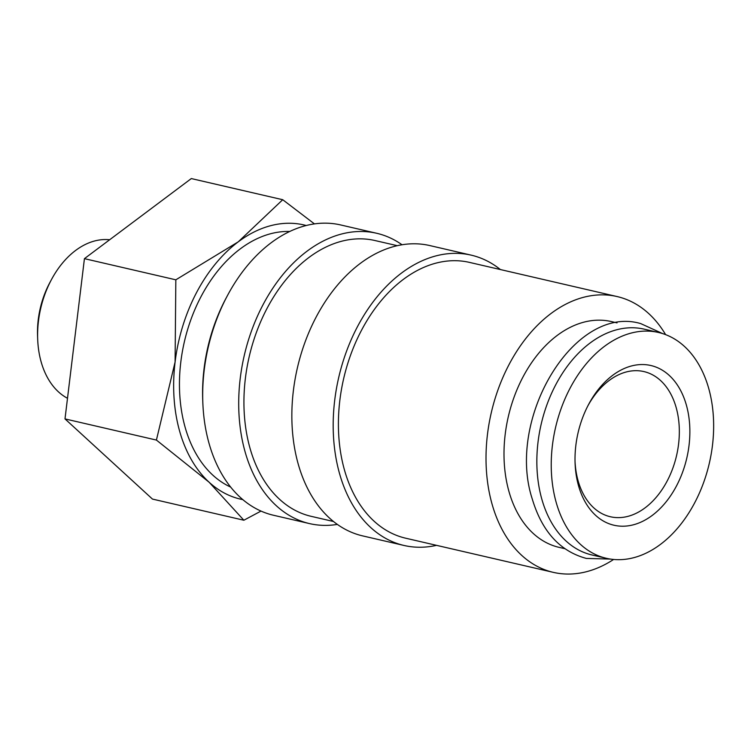 <?xml version="1.0" encoding="UTF-8"?>
<svg xmlns="http://www.w3.org/2000/svg" width="751" height="751" viewBox="0 0 751 751"><rect width="100%" height="100%" fill="white"/><g stroke="black" fill="none" stroke-linecap="round" stroke-linejoin="round"><path stroke-width="1.13" d="M658.561 332.486L644.18 329.154A115.879 78.93 103 0 0 559.927 377.34A115.879 78.93 103 0 0 541.828 499.18A115.879 78.93 103 0 0 591.929 554.961L606.32 558.284A115.879 78.93 103 0 0 690.573 510.098A115.879 78.93 103 0 0 708.672 388.267A115.879 78.93 103 0 0 658.561 332.486A115.879 78.93 103 0 0 574.308 380.673A115.879 78.93 103 0 0 556.209 502.503A115.879 78.93 103 0 0 606.32 558.284M337.34 524.405A148.989 101.479 -77 0 1 309.534 523.597L273.514 515.261A148.989 101.479 -77 0 1 209.088 443.55A148.989 101.479 -77 0 1 202.808 402.095A148.989 101.479 -77 0 1 227.459 295.556A148.989 101.479 -77 0 1 340.682 224.953L376.702 233.279A148.989 101.479 -77 0 1 402.038 244.77M202.808 402.095L202.704 399.269A141.545 96.4 -77 0 1 226.126 298.053L227.459 295.556M309.534 523.597A148.989 101.479 -77 0 1 245.108 451.886A148.989 101.479 -77 0 1 268.379 295.237A148.989 101.479 -77 0 1 376.702 233.279M333.482 521.494L311.205 516.341A141.545 96.4 -77 0 1 250.008 448.206A141.545 96.4 -77 0 1 272.115 299.396A141.545 96.4 -77 0 1 375.021 240.545L397.298 245.69M436.556 545.339A148.989 101.479 -77 0 1 404 545.461A148.989 101.479 -77 0 1 339.583 473.74A148.989 101.479 -77 0 1 362.855 317.1A148.989 101.479 -77 0 1 471.177 255.143A148.989 101.479 -77 0 1 500.373 269.543M404 545.461L362.667 535.895A148.989 101.479 -77 0 1 298.25 464.174A148.989 101.479 -77 0 1 321.522 307.535A148.989 101.479 -77 0 1 429.844 245.577L471.177 255.143M613.605 559.457A141.545 96.4 -77 0 1 553.299 572.356A141.545 96.4 -77 0 1 492.093 504.221A141.545 96.4 -77 0 1 514.2 355.411A141.545 96.4 -77 0 1 617.115 296.561A141.545 96.4 -77 0 1 665.621 334.636M553.299 572.356L405.681 538.204A141.545 96.4 -77 0 1 344.484 470.07A141.545 96.4 -77 0 1 366.591 321.259A141.545 96.4 -77 0 1 469.497 262.399L617.115 296.561M314.444 223.901L282.723 199.719L238.245 241.841L175.837 279.813L175.096 362.01A140.719 95.837 103 0 0 179.696 431.412A140.719 95.837 103 0 0 209.107 482.217A140.719 95.837 103 0 0 242.817 499.622M306.239 225.516A140.719 95.837 103 0 0 238.245 241.841A140.719 95.837 103 0 0 175.096 362.01L156.415 440.067L209.107 482.217L243.868 520.227L261.001 511.084M67.506 398.283A82.77 56.381 -77 0 1 41.164 361.973A82.77 56.381 -77 0 1 37.672 338.945A82.77 56.381 -77 0 1 51.368 279.757A82.77 56.381 -77 0 1 109.655 239.757M564.78 548.671L559.082 547.357A115.879 78.93 -77 0 1 508.981 491.576A115.879 78.93 -77 0 1 527.071 369.745A115.879 78.93 -77 0 1 611.323 321.559L617.031 322.874M230.66 487.08A132.439 90.204 -77 0 1 185.14 427.328A132.439 90.204 -77 0 1 201.54 295.65A132.439 90.204 -77 0 1 289.811 231.449M587.967 405.671A74.499 50.739 -77 0 1 643.917 371.576A74.499 50.739 -77 0 1 676.135 407.436A74.499 50.739 -77 0 1 664.494 485.756A74.499 50.739 -77 0 1 610.338 516.735A74.499 50.739 -77 0 1 578.12 480.875A74.499 50.739 -77 0 1 575.041 461.527M578.533 485.775A81.943 55.809 -77 0 1 575.078 462.982A81.943 55.809 -77 0 1 588.634 404.385A81.943 55.809 -77 0 1 686.348 404.996A81.943 55.809 -77 0 1 652.253 515.393A81.943 55.809 -77 0 1 578.533 485.775M37.672 338.945L37.55 335.537A73.814 50.27 -77 0 1 49.763 282.761L51.368 279.757M243.868 520.227L152.462 499.077L64.999 418.908L84.431 258.654L191.308 178.569L282.723 199.719M84.431 258.654L175.837 279.813M64.999 418.908L156.415 440.067M662.673 333.613L640.716 323.597C574.431 303.948 505.836 418.532 532.252 498.955C541.997 531.492 560.03 551.309 586.381 558.434L610.497 559.082"/></g></svg>
